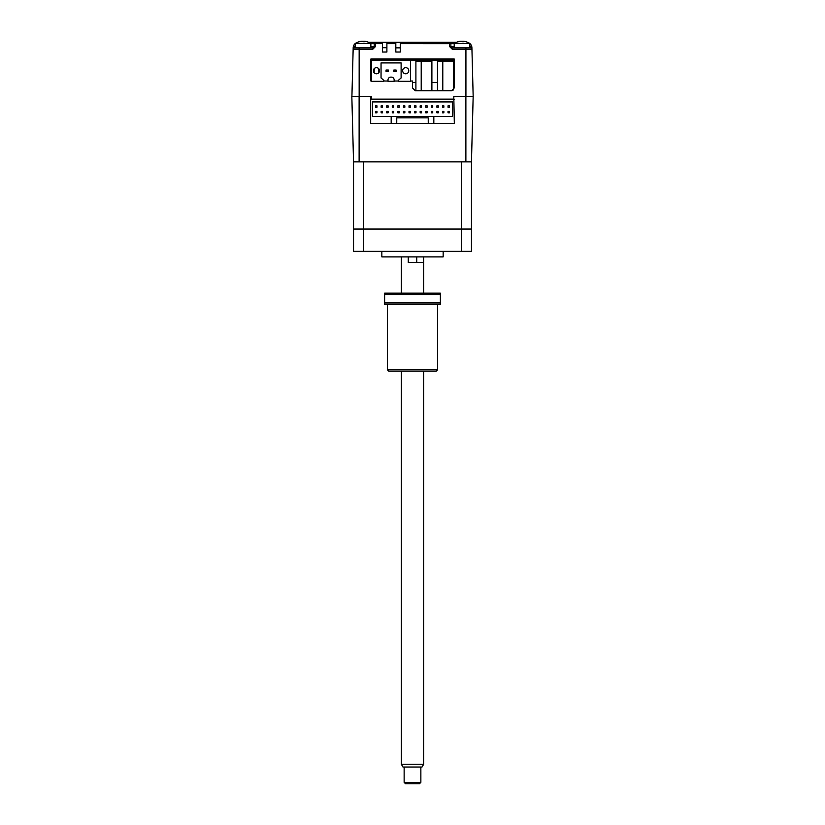 <?xml version="1.0" encoding="UTF-8"?>
<svg xmlns="http://www.w3.org/2000/svg" width="825" height="825" viewBox="0 0 825 825"><rect width="100%" height="100%" fill="white"/><g stroke="black" fill="none" stroke-linecap="round" stroke-linejoin="round"><path stroke-width="1.24" d="M415.903 61.133L421.214 61.133L421.214 90.399L415.903 90.399L415.903 61.133M453.461 61.071L453.461 89.904L453.461 61.071L437.477 61.071L437.477 90.348L442.788 90.348L442.788 61.071M452.935 90.348L442.788 90.348M398.722 81.314A0.557 0.557 90 0 1 398.351 80.334L401.115 77.962L401.115 62.917L381.047 62.917L381.047 77.962L383.8 80.334A0.557 0.557 90 0 1 383.439 81.314L371.57 81.314L371.57 60.122L410.592 60.122L410.592 81.314L398.722 81.314M375.21 67.908A3.063 3.063 -90 0 0 373.374 70.723A3.063 3.063 90 0 1 376.448 67.65A3.063 3.063 90 0 1 379.51 70.723A3.063 3.063 90 0 1 376.448 73.786A3.063 3.063 90 0 1 373.374 70.723L373.374 70.723A3.063 3.063 -90 0 0 375.21 73.528M404.477 67.908A3.063 3.063 -90 0 0 402.652 70.723A3.063 3.063 90 0 1 405.714 67.65A3.063 3.063 90 0 1 408.777 70.723A3.063 3.063 90 0 1 405.714 73.786A3.063 3.063 90 0 1 402.652 70.723L402.652 70.723A3.063 3.063 -90 0 0 404.477 73.528M388.008 81.025L383.924 81.025A0.557 0.557 -90 0 0 383.8 80.334L381.047 77.962L381.047 62.917L401.115 62.917M371.57 81.025L370.868 81.025L370.868 59.008L454.214 59.008L454.214 87.997L451.43 90.781L415.326 90.781L412.541 87.997L412.541 81.025L410.592 81.025L410.592 60.122L453.523 60.122L453.523 59.008M391.359 77.127A2.784 2.784 90 0 1 394.144 79.922L394.144 81.314L388.008 81.314L388.008 79.922A2.784 2.784 -90 0 1 390.802 77.127L391.359 77.127A2.784 2.784 90 0 1 394.144 79.922L394.144 81.025L398.228 81.025M393.865 70.022L393.865 71.414L396.093 71.414L396.093 70.022L393.865 70.022M388.297 70.022L386.059 70.022L388.297 70.022L388.297 71.414L388.297 70.022M388.297 71.414L386.059 71.414L388.297 71.414M386.059 70.022L386.059 71.414L386.059 70.022M428.247 119.357L428.247 117.82L396.753 117.82L396.753 123.399L433.826 123.399L433.826 116.428L452.502 116.428L452.502 101.929L372.498 101.929L372.498 116.428L391.174 116.428L391.174 123.399L396.753 123.399L396.753 117.82L400.929 117.82M382.532 105.837L382.532 107.229L381.14 107.229L381.14 105.837L382.532 105.837L382.532 107.229M386.719 107.229L388.111 107.229L386.719 107.229L386.719 105.837L388.111 105.837L388.111 107.229L388.111 105.837M386.719 112.808L386.719 111.406L388.111 111.406L388.111 112.808L386.719 112.808M392.287 107.229L393.68 107.229L392.287 107.229L392.287 105.837L393.68 105.837L393.68 107.229L393.68 105.837M393.68 111.406L393.68 112.808L392.287 112.808L392.287 111.406L393.68 111.406L393.68 112.808M397.867 107.229L399.259 107.229L397.867 107.229L397.867 105.837L399.259 105.837L399.259 107.229L399.259 105.837M399.259 111.406L399.259 112.808L397.867 112.808L397.867 111.406L399.259 111.406L399.259 112.808M403.446 107.229L404.838 107.229L404.838 105.837L403.446 105.837L403.446 107.229M403.446 112.808L403.446 111.406L404.838 111.406L404.838 112.808L403.446 112.808M409.014 107.229L410.407 107.229L410.407 105.837L409.014 105.837L409.014 107.229M409.014 112.808L410.407 112.808L409.014 112.808L409.014 111.406L410.407 111.406L410.407 112.808L410.407 111.406M414.593 107.229L415.986 107.229L415.986 105.837L414.593 105.837L414.593 107.229M414.593 111.406L414.593 112.808L414.593 111.406L415.986 111.406L415.986 112.808L414.593 112.808L415.986 112.808M420.162 107.229L420.162 105.837L421.554 105.837L421.554 107.229L420.162 107.229M420.162 111.406L420.162 112.808L420.162 111.406L421.554 111.406L421.554 112.808L420.162 112.808M425.741 105.837L425.741 107.229L425.741 105.837L427.133 105.837L427.133 107.229L425.741 107.229L427.133 107.229M425.741 111.406L425.741 112.808L425.741 111.406L427.133 111.406L427.133 112.808L425.741 112.808M431.32 105.837L431.32 107.229L431.32 105.837L432.713 105.837L432.713 107.229L431.32 107.229L432.713 107.229M431.32 111.406L431.32 112.808L431.32 111.406L432.713 111.406L432.713 112.808L431.32 112.808M436.889 105.837L436.889 107.229L436.889 105.837L438.281 105.837L438.281 107.229L436.889 107.229L438.281 107.229M436.889 112.808L436.889 111.406L438.281 111.406L438.281 112.808L436.889 112.808M442.468 105.837L442.468 107.229L442.468 105.837L443.86 105.837L443.86 107.229L442.468 107.229M448.037 111.406L449.429 111.406L449.429 112.808L448.037 112.808L448.037 111.406M448.037 105.837L449.429 105.837L449.429 107.229L448.037 107.229L448.037 105.837M442.468 111.406L443.86 111.406L443.86 112.808L442.468 112.808L442.468 111.406M381.14 111.406L382.532 111.406L382.532 112.808L381.14 112.808L381.14 111.406M375.571 111.406L376.963 111.406L376.963 112.808L375.571 112.808L375.571 111.406M375.571 105.837L376.963 105.837L376.963 107.229L375.571 107.229L375.571 105.837M359.123 161.865L359.123 96.36L351.832 96.36L353.543 161.865L471.457 161.865L473.168 96.36L453.802 96.36L454.317 123.399L433.826 123.399M454.317 99.701L370.683 99.701L370.683 123.399L391.174 123.399M428.247 123.399L428.247 117.82L428.247 123.399L396.753 123.399M424.071 117.82L396.753 117.82L396.753 119.357M433.826 116.428L391.174 116.428M409.014 99.701L409.014 99.144M410.407 99.144L410.407 99.701M431.887 61.133L431.887 90.399L431.887 61.133L421.214 61.133M431.887 90.399L421.214 90.399M468.167 42.591A5.579 5.579 0 0 1 471.58 45.994L470.271 46.458L470.508 47.108A1.392 0.639 -1.5 0 1 471.9 47.706L473.168 96.36L471.457 161.865L471.457 229.041L353.543 229.041L353.543 251.336L363.299 251.336L363.299 229.041L353.543 229.041L353.543 161.865M371.291 96.36L370.683 96.36L371.291 96.36L370.683 96.36L371.291 96.36L371.291 99.144L453.802 99.144L453.802 96.36M454.317 123.399L370.683 123.399M370.683 99.701L370.683 96.36L359.123 96.36M461.701 161.865L461.701 251.336L363.299 251.336M363.299 161.865L363.299 229.041L471.457 229.041L471.457 251.336L461.701 251.336M381.841 251.336L381.841 256.915L443.159 256.915L443.159 251.336M408.262 256.915L408.262 262.494L423.648 262.494L416.738 262.494L416.738 256.915M423.648 293.153L423.648 256.915M401.352 293.153L401.352 256.915M351.914 96.36L353.152 49.211A1.392 1.392 0 0 1 354.544 47.86L355.255 45.571M382.439 42.281L386.894 42.281L386.894 52.037L382.439 52.037L382.439 42.281L368.528 42.281M400.28 52.037L395.814 52.037L395.814 42.281L400.28 42.281L400.28 52.037M395.814 47.86L400.28 47.86M400.28 42.281L449.481 42.281A1.392 1.392 0 0 1 450.873 43.673L454.214 43.673M400.28 43.642L450.873 43.673L450.873 46.458L449.481 46.427L449.481 42.281L456.555 42.281M471.58 45.994L471.9 47.706A5.579 5.579 0 0 0 471.58 45.994A5.579 5.579 0 0 1 471.9 47.706L471.931 49.211L471.9 47.706M470.508 47.108L470.539 47.86A1.392 1.392 0 0 1 471.931 49.211L452.265 49.211L449.481 46.427M375.612 46.427L374.22 46.458L374.22 43.673L375.612 43.642L375.612 46.427L372.817 49.211L353.152 49.211L353.502 45.994A5.579 5.579 0 0 0 353.193 47.706L353.152 49.211L353.193 47.706A1.392 0.639 1.5 0 1 354.585 47.108M374.137 72.744L374.21 68.619M378.706 72.796L378.757 68.712M437.477 82.418L431.887 82.418M415.903 82.418L412.541 82.418M446.212 60.122L446.222 61.071M450.739 60.122L450.749 61.071M453.461 82.418L454.214 82.418M352.296 81.737L352.213 85.13M472.818 83.078L472.88 85.13M471.931 49.211A1.392 1.392 0 0 0 470.539 47.86L452.265 47.86L450.873 46.458L454.214 46.458M370.868 43.673L374.22 43.673L374.22 46.458L372.817 47.86A1.392 1.392 0 0 0 373.808 47.448M372.817 49.211L372.817 47.86L354.544 47.86M356.916 42.591A5.579 5.579 0 0 0 353.502 45.994L355.255 46.458M375.612 42.281A1.392 1.392 0 0 0 374.22 43.673A1.392 1.392 0 0 1 375.612 42.281L375.612 43.642L382.439 43.642M382.439 47.572L386.894 47.572M386.894 42.281L395.814 42.281M371.57 59.008L371.57 60.122M370.868 47.86L370.868 43.56L355.255 43.56L355.255 47.86M367.001 41.735A13.912 13.489 90 0 0 364.887 41.291L364.289 41.291A13.912 3.424 90 0 1 364.825 41.735A13.53 11.354 156.9 0 0 363.206 41.735A13.912 3.424 -90 0 0 362.67 41.291L361.649 41.291A13.912 13.489 90 0 0 359.535 41.735A13.53 2.887 -120.8 0 0 359.318 41.714A13.53 2.887 -120.8 0 0 359.123 41.735A13.912 13.489 -90 0 1 361.237 41.291L361.845 41.291M363.062 41.59A13.912 3.424 90 0 1 363.464 41.291L364.485 41.291M469.827 47.86L469.827 43.56L454.214 43.56L454.214 47.86M465.96 41.735A13.912 13.489 90 0 0 463.846 41.291L463.248 41.291A13.912 3.424 90 0 1 463.784 41.735A13.53 11.354 156.9 0 0 462.155 41.735A13.912 3.424 -90 0 0 461.618 41.291L460.608 41.291A13.912 13.489 90 0 0 458.494 41.735A13.53 2.887 -120.8 0 0 458.277 41.714A13.53 2.887 -120.8 0 0 458.081 41.735A13.912 13.489 -90 0 1 460.195 41.291L460.793 41.291M462.021 41.59A13.912 3.424 90 0 1 462.423 41.291L463.433 41.291M387.41 369.806L437.59 369.806L436.198 371.198L388.802 371.198L387.41 369.806L387.41 304.301M437.59 369.806L437.59 304.301M384.625 302.909L384.625 293.153L440.375 293.153L440.375 304.301L384.625 304.301L384.625 302.909L440.375 302.909M440.375 294.546L384.625 294.546M423.648 764.239L422.039 767.023L402.961 767.023L401.352 764.239L423.648 764.239L423.648 371.198M420.863 782.358L419.471 783.75L405.529 783.75L404.137 782.358L420.863 782.358L420.863 767.023M465.877 96.36L465.877 161.865M359.164 47.86L359.164 96.36M469.827 45.571L469.827 46.458M386.894 47.706L382.439 47.706M465.919 96.36L465.919 47.86M452.265 49.211L452.265 47.86M386.894 43.642L395.814 43.642M374.22 46.458L370.868 46.458M359.669 41.59A13.942 13.942 0 0 0 355.255 43.56M370.868 43.56A13.942 13.942 0 0 0 366.465 41.59M458.628 41.59A13.942 13.942 0 0 0 454.214 43.56M469.827 43.56A13.942 13.942 0 0 0 465.413 41.59M401.352 764.239L401.352 371.198M404.137 782.358L404.137 767.023"/></g></svg>
